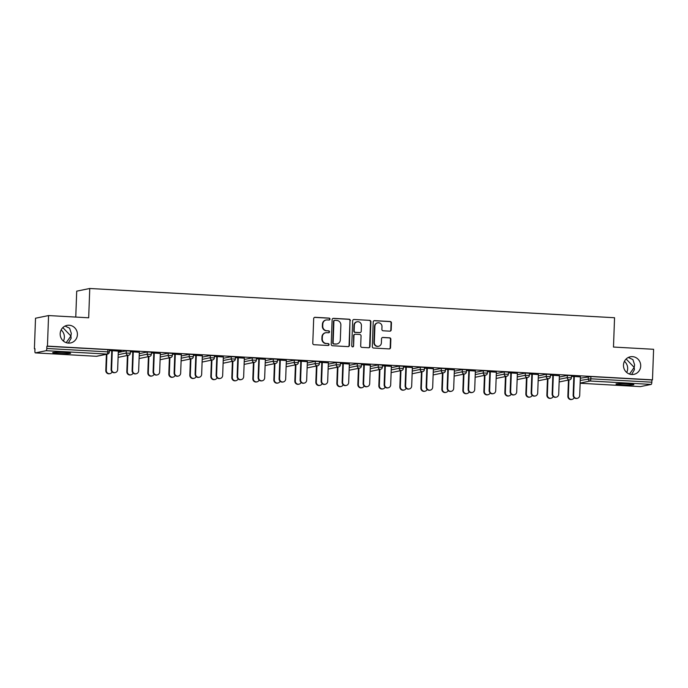 <?xml version="1.0" encoding="UTF-8"?>
<svg xmlns="http://www.w3.org/2000/svg" width="688" height="688" viewBox="0 0 688 688"><rect width="100%" height="100%" fill="white"/><g stroke="black" fill="none" stroke-linecap="round" stroke-linejoin="round"><path stroke-width="1.03" d="M68.327 343.097L71.139 338.238L70.89 335.985L66.22 342.667M77.409 334.652A8.961 8.609 -101.6 0 1 70.589 342.951A8.961 8.609 -101.6 0 1 60.174 333.689A8.961 8.609 -101.6 0 1 67.003 325.39A8.961 8.609 -101.6 0 1 77.409 334.652M61.137 329.939A8.961 8.609 -101.6 0 1 63.408 341.067M631.627 374.496L634.431 369.637L634.19 367.383L629.511 374.066M640.709 366.05A8.961 8.609 -101.6 0 1 633.889 374.349A8.961 8.609 -101.6 0 1 623.474 365.087A8.961 8.609 -101.6 0 1 630.294 356.788A8.961 8.609 -101.6 0 1 640.709 366.05M624.429 361.338A8.961 8.609 -101.6 0 1 626.708 372.466M329.991 319.112A0.963 0.92 78.4 0 0 329.096 318.097L315.052 317.314A1.376 1.324 78.4 0 0 313.685 318.613L312.782 343.269A1.376 1.324 78.4 0 0 314.055 344.714L328.09 345.496A0.963 0.92 78.4 0 0 329.053 344.593A0.963 0.92 78.4 0 0 328.159 343.579L326.344 343.484A4.395 4.223 78.4 0 1 322.276 338.857L322.354 336.802A4.395 4.223 78.4 0 1 326.74 332.657L328.563 332.76A0.963 0.92 78.4 0 0 329.518 331.848A0.963 0.92 78.4 0 0 328.632 330.842L326.817 330.739A4.395 4.223 78.4 0 1 322.741 326.121L322.818 324.065A4.395 4.223 78.4 0 1 327.213 319.911L329.027 320.015A0.963 0.92 78.4 0 0 329.991 319.112M329.062 320.015A0.963 0.92 78.4 0 0 328.718 318.174L314.674 317.392A1.376 1.324 78.4 0 0 314.545 317.392M328.124 345.505A0.963 0.92 78.4 0 0 327.78 343.656L326.344 343.484M328.597 332.76A0.963 0.92 78.4 0 0 328.253 330.919L326.817 330.739M628.333 357.476L632.9 359.592L634.611 364.829L634.19 367.383L626.14 358.998M65.033 326.078L69.6 328.185L71.311 333.431L70.89 335.985L62.84 327.6M627.361 383.852A8.961 0.611 -177.9 0 0 615.975 384.024A8.961 0.611 -177.9 0 0 622.494 384.85A8.961 0.611 -177.9 0 0 633.88 384.678A8.961 0.611 -177.9 0 0 627.361 383.852M64.07 352.454A8.961 0.611 -177.9 0 0 52.675 352.626A8.961 0.611 -177.9 0 0 59.194 353.451A8.961 0.611 -177.9 0 0 70.589 353.279A8.961 0.611 -177.9 0 0 64.07 352.454M389.829 331.16A1.376 1.324 78.4 0 0 391.197 329.87L391.455 322.947A1.376 1.324 78.4 0 0 390.182 321.502L374.59 320.634A1.376 1.324 78.4 0 0 373.214 321.932L372.311 346.589A1.376 1.324 78.4 0 0 373.584 348.033L389.176 348.902A1.376 1.324 78.4 0 0 390.552 347.612L390.853 339.253A1.376 1.324 78.4 0 0 389.589 337.808L382.915 337.438A1.376 1.324 78.4 0 0 381.539 338.728L381.384 342.873A3.672 3.535 78.4 0 1 378.589 346.279A3.672 3.535 78.4 0 1 374.315 342.478L374.917 326.25A3.672 3.535 78.4 0 1 377.712 322.844A3.672 3.535 78.4 0 1 381.986 326.645L381.883 329.346A1.376 1.324 78.4 0 0 383.156 330.79L389.829 331.16M35.38 352.892L96.372 356.289L107.13 354.088L46.148 350.691L35.38 352.892A2.098 0.568 -86.8 0 1 35.346 352.892A2.098 0.568 -86.8 0 1 34.89 350.914L34.968 348.678L34.4 348.799L35.518 318.226L48.564 315.56L88.683 317.796L89.758 288.487L614.556 317.736L613.481 347.053L653.6 349.289L652.482 379.853L47.446 346.124L46.879 346.245L46.793 348.481L107.784 351.878L107.861 349.642L46.879 346.245M48.564 315.56L47.446 346.124M350.355 320.66A1.376 1.324 78.4 0 0 349.083 319.215L333.491 318.346A1.376 1.324 78.4 0 0 332.123 319.636L331.212 344.301A1.376 1.324 78.4 0 0 332.485 345.746L348.076 346.614A1.376 1.324 78.4 0 0 349.452 345.316L349.977 320.737A1.376 1.324 78.4 0 0 348.704 319.292L333.112 318.424A1.376 1.324 78.4 0 0 332.975 318.424M354.036 319.49L369.637 320.359A1.376 1.324 78.4 0 1 370.909 321.803L369.998 346.46A1.376 1.324 78.4 0 1 368.63 347.758L361.957 347.388A1.376 1.324 78.4 0 1 360.684 345.944L361.054 335.942A1.376 1.324 78.4 0 0 359.781 334.497L355.352 334.248A1.376 1.324 78.4 0 0 353.985 335.546L353.598 345.961A0.963 0.92 78.4 0 1 352.867 346.855A0.963 0.92 78.4 0 1 351.749 345.858L352.669 320.789A1.376 1.324 78.4 0 1 354.036 319.49L369.637 320.359M89.758 288.487L76.712 291.153L75.766 317.073M46.148 350.691A2.098 0.568 -86.8 0 0 46.793 348.481M652.482 379.853L651.906 379.974L651.828 382.201A2.098 0.568 93.2 0 1 651.183 384.411L640.416 386.613A2.098 0.568 93.2 0 1 640.373 386.622A2.098 0.568 93.2 0 1 640.339 386.613L580.147 383.259L640.416 386.613M34.968 348.825L34.4 348.799M118.327 351.147L121.226 351.181M121.226 351.31L109.366 350.519M109.358 350.648L112.273 350.811M567.325 375.407L571.444 375.596L571.367 377.824L567.247 377.635L567.325 375.407L559.335 377.041M580.337 378.211L590.923 376.568L590.837 378.804L651.828 382.201M651.906 379.974L590.923 376.568M107.861 349.642L109.392 349.839L109.306 352.067L107.784 351.878A2.098 0.568 -86.8 0 1 107.13 354.088A2.098 2.021 78.4 0 0 107.629 354.053A2.098 2.098 0 0 0 109.306 352.067M559.378 375.734L550.417 375.106M550.417 375.235L553.324 375.399M525.322 373.059L529.442 373.249L529.356 375.485L525.245 375.295L525.322 373.059L517.324 374.702M517.376 373.395L508.415 372.767M508.406 372.896L511.313 373.051M483.32 370.72L487.439 370.909L487.353 373.145L483.234 372.956L483.32 370.72L475.322 372.354M475.374 371.047L466.412 370.419M466.404 370.548L469.311 370.712M441.309 368.381L445.428 368.57L445.351 370.806L441.232 370.617L441.309 368.381L433.32 370.015M433.363 368.708L424.401 368.08M424.401 368.209L427.308 368.372M399.307 366.042L403.426 366.231L403.34 368.458L399.229 368.269L399.307 366.042L391.309 367.676M391.36 366.369L382.399 365.741M382.39 365.87L385.297 366.033M357.304 363.694L361.424 363.883L361.338 366.119L357.218 365.93L357.304 363.694L349.306 365.337M349.358 364.029L340.397 363.402M340.388 363.531L343.295 363.685M315.302 361.355L319.413 361.544L319.335 363.78L315.216 363.591L315.302 361.355L307.304 362.989M307.347 361.682L298.386 361.054M298.386 361.183L301.292 361.346M273.291 359.016L277.41 359.205L277.333 361.441L273.213 361.243L273.291 359.016L265.293 360.65M265.344 359.342L256.383 358.715M256.383 358.844L259.29 359.007M231.288 356.676L235.408 356.866L235.322 359.093L231.202 358.904L231.288 356.676L223.29 358.31M223.342 357.003L214.381 356.375M214.372 356.504L217.279 356.668M189.286 354.329L193.405 354.518L193.319 356.754L189.2 356.565L189.286 354.329L181.288 355.971M181.331 354.664L172.37 354.036M172.37 354.157L175.277 354.32M147.275 351.989L151.394 352.179L151.317 354.415L147.198 354.225L147.275 351.989L139.286 353.623M139.329 352.316L130.367 351.688M130.367 351.817L133.274 351.981M126.274 350.82L130.393 351.009L130.316 353.245L126.196 353.056L126.274 350.82L118.276 352.454M160.33 353.486L151.369 352.858M151.369 352.987L154.275 353.15M168.285 353.159L172.396 353.348L172.318 355.584L168.199 355.395L168.285 353.159L160.287 354.793M202.341 355.834L193.38 355.206M193.371 355.335L196.278 355.49M210.287 355.498L214.407 355.687L214.321 357.923L210.201 357.734L210.287 355.498L202.289 357.141M244.343 358.173L235.382 357.545M235.373 357.674L238.28 357.837M252.29 357.846L256.409 358.035L256.323 360.263L252.212 360.073L252.29 357.846L244.292 359.48M286.346 360.512L277.384 359.884M277.384 360.013L280.291 360.177M294.292 360.185L298.411 360.374L298.334 362.61L294.215 362.421L294.292 360.185L286.303 361.819M328.357 362.86L319.395 362.223M319.387 362.352L322.294 362.516M336.303 362.524L340.422 362.714L340.336 364.95L336.217 364.76L336.303 362.524L328.305 364.158M370.359 365.199L361.398 364.571M361.389 364.7L364.296 364.855M378.305 364.864L382.425 365.061L382.339 367.289L378.228 367.1L378.305 364.864L370.307 366.506M412.361 367.538L403.4 366.91M403.4 367.039L406.307 367.203M420.308 367.211L424.427 367.401L424.35 369.628L420.23 369.439L420.308 367.211L412.318 368.845M454.364 369.877L445.403 369.25M445.403 369.379L448.309 369.542M462.319 369.551L466.43 369.74L466.352 371.976L462.233 371.787L462.319 369.551L454.321 371.185M496.375 372.225L487.414 371.589M487.405 371.718L490.312 371.881M504.321 371.89L508.441 372.079L508.355 374.315L504.235 374.126L504.321 371.89L496.323 373.532M538.377 374.564L529.416 373.937M529.407 374.066L532.323 374.229M546.324 374.238L550.443 374.427L550.366 376.654L546.246 376.465L546.324 374.238L538.326 375.872M580.38 376.904L571.418 376.276M571.418 376.405L574.325 376.568M326.164 319.989L325.785 320.066A4.395 4.223 78.4 0 0 322.44 324.143L322.818 324.065M326.43 330.816A4.395 4.223 78.4 0 1 322.362 326.198L322.44 324.143M325.699 332.734L325.321 332.811A4.395 4.223 78.4 0 0 321.975 336.879L322.354 336.802M325.966 343.561A4.395 4.223 78.4 0 1 321.898 338.935L321.975 336.879M348.214 346.614A1.376 1.324 78.4 0 0 349.074 345.393L349.977 320.737M334.875 320.341A0.963 0.92 78.4 0 0 333.912 321.253L333.121 342.899A0.963 0.92 78.4 0 0 334.007 343.905L335.925 344.017A4.395 4.223 78.4 0 0 340.319 339.863L340.861 325.071A4.395 4.223 78.4 0 0 336.793 320.453L334.875 320.341M334.643 320.359L334.265 320.436A0.963 0.92 78.4 0 0 333.534 321.33L333.912 321.253M336.965 343.94L336.587 344.017A4.395 4.223 78.4 0 1 335.546 344.095L333.628 343.983A0.963 0.92 78.4 0 1 332.743 342.977L333.534 321.33M368.759 347.758A1.376 1.324 78.4 0 0 369.619 346.537L370.522 321.881A1.376 1.324 78.4 0 0 369.25 320.436M355.025 334.273L354.647 334.351A1.376 1.324 78.4 0 0 353.598 335.624L353.598 345.961M352.669 346.872A0.963 0.92 78.4 0 0 353.219 346.038M361.432 325.562A3.672 3.535 78.4 0 0 357.158 321.769A3.672 3.535 78.4 0 0 354.363 325.166L354.148 330.894A1.376 1.324 78.4 0 0 355.421 332.33L359.85 332.579A1.376 1.324 78.4 0 0 361.226 331.281L361.432 325.562M357.158 321.769L356.78 321.846A3.672 3.535 78.4 0 0 353.985 325.252L354.363 325.166M360.177 332.553L359.798 332.631A1.376 1.324 78.4 0 1 359.471 332.657L355.042 332.416A1.376 1.324 78.4 0 1 353.77 330.971L353.985 325.252M377.712 322.844L377.334 322.921A3.672 3.535 78.4 0 0 374.53 326.327L374.917 326.25M378.589 346.279L378.211 346.356A3.672 3.535 78.4 0 1 373.937 342.564L374.53 326.327M389.313 348.902A1.376 1.324 78.4 0 0 390.173 347.689L390.474 339.33A1.376 1.324 78.4 0 0 389.202 337.885L382.528 337.516A1.376 1.324 78.4 0 0 382.399 337.516M389.958 331.16A1.376 1.324 78.4 0 0 390.818 329.948L391.076 323.025A1.376 1.324 78.4 0 0 389.804 321.58L374.212 320.711A1.376 1.324 78.4 0 0 374.074 320.711M109.968 373.653L109.469 373.756A3.148 3.027 -101.6 0 1 105.806 370.505L106.305 370.402A3.148 3.027 78.4 0 0 112.101 371.898M106.898 354.2L106.305 370.402M106.399 354.303L105.806 370.505M115.249 372.578L114.758 372.672A3.148 3.027 -101.6 0 1 111.095 369.422L111.594 369.318A3.148 3.027 78.4 0 0 115.249 372.578A3.148 3.027 78.4 0 0 117.648 369.662L118.336 351.018M111.095 369.422L111.783 350.785M111.594 369.318L112.273 350.682M130.969 374.831L130.471 374.926A3.148 3.027 -101.6 0 1 126.816 371.675L127.306 371.572A3.148 3.027 78.4 0 0 133.102 373.068M127.899 355.369L127.306 371.572M127.409 355.472L126.816 371.675M151.971 376.001L151.472 376.104A3.148 3.027 -101.6 0 1 147.817 372.844L148.307 372.741A3.148 3.027 78.4 0 0 154.103 374.238M148.9 356.539L148.307 372.741M148.41 356.642L147.817 372.844M172.972 377.17L172.473 377.273A3.148 3.027 -101.6 0 1 168.818 374.014L169.308 373.911A3.148 3.027 78.4 0 0 175.105 375.407M169.902 357.717L169.308 373.911M169.411 357.812L168.818 374.014M193.973 378.34L193.483 378.443A3.148 3.027 -101.6 0 1 189.819 375.184L190.309 375.089A3.148 3.027 78.4 0 0 196.114 376.577M190.911 358.887L190.309 375.089M190.413 358.99L189.819 375.184M214.974 379.509L214.484 379.613A3.148 3.027 -101.6 0 1 210.82 376.353L211.319 376.259A3.148 3.027 78.4 0 0 217.116 377.755M211.913 360.056L211.319 376.259M211.414 360.159L210.82 376.353M136.25 373.747L135.76 373.851A3.148 3.027 -101.6 0 1 132.096 370.591L132.595 370.488A3.148 3.027 78.4 0 0 136.25 373.747A3.148 3.027 78.4 0 0 138.649 370.832L139.337 352.187M132.096 370.591L132.784 351.955M132.595 370.488L133.274 351.852M157.26 374.917L156.761 375.02A3.148 3.027 -101.6 0 1 153.097 371.761L153.596 371.658A3.148 3.027 78.4 0 0 157.26 374.917A3.148 3.027 78.4 0 0 159.65 372.002L160.338 353.365M153.097 371.761L153.785 353.125M153.596 371.658L154.275 353.021M178.261 376.087L177.762 376.19A3.148 3.027 -101.6 0 1 174.107 372.93L174.597 372.836A3.148 3.027 78.4 0 0 178.261 376.087A3.148 3.027 78.4 0 0 180.66 373.171L181.34 354.535M174.107 372.93L174.786 354.294M174.597 372.836L175.285 354.191M199.262 377.256L198.763 377.359A3.148 3.027 -101.6 0 1 195.108 374.109L195.598 374.005A3.148 3.027 78.4 0 0 199.262 377.256A3.148 3.027 78.4 0 0 201.661 374.341L202.341 355.705M195.108 374.109L195.788 355.464M195.598 374.005L196.286 355.369M220.263 378.426L219.773 378.529A3.148 3.027 -101.6 0 1 216.109 375.278L216.6 375.175A3.148 3.027 78.4 0 0 220.263 378.426A3.148 3.027 78.4 0 0 222.663 375.51L223.342 356.874M216.109 375.278L216.789 356.633M216.6 375.175L217.288 356.539M235.975 380.679L235.485 380.782A3.148 3.027 -101.6 0 1 231.822 377.531L232.32 377.428A3.148 3.027 78.4 0 0 238.117 378.925M232.914 361.226L232.32 377.428M232.415 361.329L231.822 377.531M241.264 379.595L240.774 379.699A3.148 3.027 -101.6 0 1 237.111 376.448L237.609 376.345A3.148 3.027 78.4 0 0 241.264 379.595A3.148 3.027 78.4 0 0 243.664 376.68L244.343 358.044M237.111 376.448L237.79 357.812M237.609 376.345L238.289 357.708M256.985 381.849L256.486 381.952A3.148 3.027 -101.6 0 1 252.823 378.701L253.322 378.598A3.148 3.027 78.4 0 0 259.118 380.094M253.915 362.395L253.322 378.598M253.425 362.499L252.823 378.701M262.266 380.774L261.775 380.868A3.148 3.027 -101.6 0 1 258.112 377.617L258.611 377.514A3.148 3.027 78.4 0 0 262.266 380.774A3.148 3.027 78.4 0 0 264.665 377.85L265.353 359.213M258.112 377.617L258.8 358.981M258.611 377.514L259.29 358.878M277.986 383.027L277.488 383.121A3.148 3.027 -101.6 0 1 273.833 379.871L274.323 379.767A3.148 3.027 78.4 0 0 280.119 381.264M274.916 363.565L274.323 379.767M274.426 363.668L273.833 379.871M283.267 381.943L282.777 382.046A3.148 3.027 -101.6 0 1 279.113 378.787L279.612 378.684A3.148 3.027 78.4 0 0 283.267 381.943A3.148 3.027 78.4 0 0 285.666 379.028L286.354 360.383M279.113 378.787L279.801 360.151M279.612 378.684L280.291 360.048M298.988 384.196L298.489 384.291A3.148 3.027 -101.6 0 1 294.834 381.04L295.324 380.937A3.148 3.027 78.4 0 0 301.12 382.433M295.917 364.735L295.324 380.937M295.427 364.838L294.834 381.04M304.277 383.113L303.778 383.216A3.148 3.027 -101.6 0 1 300.114 379.957L300.613 379.853A3.148 3.027 78.4 0 0 304.277 383.113A3.148 3.027 78.4 0 0 306.667 380.197L307.355 361.553M300.114 379.957L300.802 361.32M300.613 379.853L301.292 361.217M319.989 385.366L319.499 385.469A3.148 3.027 -101.6 0 1 315.835 382.21L316.325 382.107A3.148 3.027 78.4 0 0 322.122 383.603M316.919 365.913L316.325 382.107M316.428 366.007L315.835 382.21M325.278 384.282L324.779 384.386A3.148 3.027 -101.6 0 1 321.124 381.126L321.614 381.032A3.148 3.027 78.4 0 0 325.278 384.282A3.148 3.027 78.4 0 0 327.677 381.367L328.357 362.731M321.124 381.126L321.803 362.49M321.614 381.032L322.302 362.387M340.99 386.536L340.5 386.639A3.148 3.027 -101.6 0 1 336.836 383.379L337.335 383.276A3.148 3.027 78.4 0 0 343.131 384.773M337.928 367.082L337.335 383.276M337.43 367.177L336.836 383.379M346.279 385.452L345.78 385.555A3.148 3.027 -101.6 0 1 342.125 382.296L342.615 382.201A3.148 3.027 78.4 0 0 346.279 385.452A3.148 3.027 78.4 0 0 348.678 382.537L349.358 363.9M342.125 382.296L342.805 363.66M342.615 382.201L343.303 363.556M361.991 387.705L361.501 387.808A3.148 3.027 -101.6 0 1 357.837 384.549L358.336 384.454A3.148 3.027 78.4 0 0 364.133 385.951M358.93 368.252L358.336 384.454M358.431 368.355L357.837 384.549M367.28 386.622L366.79 386.725A3.148 3.027 -101.6 0 1 363.126 383.474L363.617 383.371A3.148 3.027 78.4 0 0 367.28 386.622A3.148 3.027 78.4 0 0 369.68 383.706L370.359 365.07M363.126 383.474L363.806 364.829M363.617 383.371L364.305 364.735M382.992 388.875L382.502 388.978A3.148 3.027 -101.6 0 1 378.839 385.719L379.337 385.624A3.148 3.027 78.4 0 0 385.134 387.12M379.931 369.422L379.337 385.624M379.432 369.525L378.839 385.719M388.281 387.791L387.791 387.894A3.148 3.027 -101.6 0 1 384.128 384.644L384.626 384.54A3.148 3.027 78.4 0 0 388.281 387.791A3.148 3.027 78.4 0 0 390.681 384.876L391.369 366.24M384.128 384.644L384.816 365.999M384.626 384.54L385.306 365.904M404.002 390.044L403.503 390.148A3.148 3.027 -101.6 0 1 399.84 386.897L400.339 386.794A3.148 3.027 78.4 0 0 406.135 388.29M400.932 370.591L400.339 386.794M400.442 370.694L399.84 386.897M409.283 388.969L408.792 389.064A3.148 3.027 -101.6 0 1 405.129 385.813L405.628 385.71A3.148 3.027 78.4 0 0 409.283 388.969A3.148 3.027 78.4 0 0 411.682 386.045L412.37 367.409M405.129 385.813L405.817 367.177M405.628 385.71L406.307 367.074M425.003 391.214L424.505 391.317A3.148 3.027 -101.6 0 1 420.85 388.066L421.34 387.963A3.148 3.027 78.4 0 0 427.136 389.46M421.933 371.761L421.34 387.963M421.443 371.864L420.85 388.066M430.292 390.139L429.794 390.234A3.148 3.027 -101.6 0 1 426.13 386.983L426.629 386.88A3.148 3.027 78.4 0 0 430.292 390.139A3.148 3.027 78.4 0 0 432.683 387.215L433.371 368.579M426.13 386.983L426.818 368.347M426.629 386.88L427.308 368.243M446.005 392.392L445.506 392.487A3.148 3.027 -101.6 0 1 441.851 389.236L442.341 389.133A3.148 3.027 78.4 0 0 448.137 390.629M442.934 372.93L442.341 389.133M442.444 373.034L441.851 389.236M451.294 391.309L450.795 391.412A3.148 3.027 -101.6 0 1 447.14 388.152L447.63 388.049A3.148 3.027 78.4 0 0 451.294 391.309A3.148 3.027 78.4 0 0 453.684 388.393L454.372 369.748M447.14 388.152L447.819 369.516M447.63 388.049L448.309 369.413M467.006 393.562L466.516 393.656A3.148 3.027 -101.6 0 1 462.852 390.406L463.342 390.302A3.148 3.027 78.4 0 0 469.147 391.799M463.944 374.1L463.342 390.302M463.445 374.203L462.852 390.406M472.295 392.478L471.796 392.581A3.148 3.027 -101.6 0 1 468.141 389.322L468.631 389.219A3.148 3.027 78.4 0 0 472.295 392.478A3.148 3.027 78.4 0 0 474.694 389.563L475.374 370.918M468.141 389.322L468.82 370.686M468.631 389.219L469.319 370.583M488.007 394.731L487.517 394.835A3.148 3.027 -101.6 0 1 483.853 391.575L484.352 391.472A3.148 3.027 78.4 0 0 490.148 392.968M484.945 375.278L484.352 391.472M484.447 375.373L483.853 391.575M493.296 393.648L492.797 393.751A3.148 3.027 -101.6 0 1 489.142 390.492L489.632 390.397A3.148 3.027 78.4 0 0 493.296 393.648A3.148 3.027 78.4 0 0 495.695 390.732L496.375 372.096M489.142 390.492L489.822 371.855M489.632 390.397L490.32 371.752M509.008 395.901L508.518 396.004A3.148 3.027 -101.6 0 1 504.854 392.745L505.353 392.65A3.148 3.027 78.4 0 0 511.15 394.138M505.947 376.448L505.353 392.65M505.448 376.542L504.854 392.745M514.297 394.817L513.807 394.921A3.148 3.027 -101.6 0 1 510.143 391.661L510.634 391.567A3.148 3.027 78.4 0 0 514.297 394.817A3.148 3.027 78.4 0 0 516.697 391.902L517.376 373.266M510.143 391.661L510.823 373.025M510.634 391.567L511.322 372.922M530.018 397.071L529.519 397.174A3.148 3.027 -101.6 0 1 525.856 393.914L526.354 393.82A3.148 3.027 78.4 0 0 532.151 395.316M526.948 377.617L526.354 393.82M526.449 377.721L525.856 393.914M535.298 395.987L534.808 396.09A3.148 3.027 -101.6 0 1 531.145 392.839L531.643 392.736A3.148 3.027 78.4 0 0 535.298 395.987A3.148 3.027 78.4 0 0 537.698 393.072L538.386 374.435M531.145 392.839L531.833 374.195M531.643 392.736L532.323 374.1M551.019 398.24L550.52 398.343A3.148 3.027 -101.6 0 1 546.865 395.093L547.356 394.989A3.148 3.027 78.4 0 0 553.152 396.486M547.949 378.787L547.356 394.989M547.459 378.89L546.865 395.093M556.3 397.157L555.809 397.26A3.148 3.027 -101.6 0 1 552.146 394.009L552.645 393.906A3.148 3.027 78.4 0 0 556.3 397.157A3.148 3.027 78.4 0 0 558.699 394.241L559.387 375.605M552.146 394.009L552.834 375.373M552.645 393.906L553.324 375.27M572.02 399.41L571.522 399.513A3.148 3.027 -101.6 0 1 567.867 396.262L568.357 396.159A3.148 3.027 78.4 0 0 574.153 397.655M568.95 379.957L568.357 396.159M568.46 380.06L567.867 396.262M577.309 398.335L576.811 398.429A3.148 3.027 -101.6 0 1 573.147 395.179L573.646 395.075A3.148 3.027 78.4 0 0 577.309 398.335A3.148 3.027 78.4 0 0 579.7 395.411L580.388 376.775M573.147 395.179L573.835 376.542M573.646 395.075L574.325 376.439M96.294 356.289A2.098 0.568 -86.8 0 0 96.329 356.289A2.098 0.568 -86.8 0 0 96.372 356.289A2.098 2.021 78.4 0 0 96.87 356.255L107.629 354.053M651.183 384.411L590.192 381.014L580.156 383.07M580.251 380.447L590.837 378.804A2.098 0.568 93.2 0 1 590.192 381.014A2.098 2.021 -101.6 0 1 588.249 378.804L588.335 376.577M118.198 354.69L126.196 353.056A2.098 2.021 -101.6 0 0 128.14 355.257A2.098 2.021 78.4 0 0 128.63 355.223A2.098 2.098 0 0 0 130.316 353.245M139.2 355.859L147.198 354.225A2.098 2.021 -101.6 0 0 149.141 356.427A2.098 2.021 78.4 0 0 149.64 356.393A2.098 2.098 0 0 0 151.317 354.415M160.201 357.029L168.199 355.395A2.098 2.021 -101.6 0 0 170.142 357.597A2.098 2.021 78.4 0 0 170.641 357.562A2.098 2.098 0 0 0 172.318 355.584M181.202 358.199L189.2 356.565A2.098 2.021 -101.6 0 0 191.144 358.766A2.098 2.021 78.4 0 0 191.642 358.732A2.098 2.098 0 0 0 193.319 356.754M202.212 359.368L210.201 357.734A2.098 2.021 -101.6 0 0 212.145 359.944A2.098 2.021 78.4 0 0 212.644 359.901A2.098 2.098 0 0 0 214.321 357.923M223.213 360.538L231.202 358.904A2.098 2.021 -101.6 0 0 233.146 361.114A2.098 2.021 78.4 0 0 233.645 361.08A2.098 2.098 0 0 0 235.322 359.093M244.214 361.716L252.212 360.073A2.098 2.021 -101.6 0 0 254.156 362.284A2.098 2.021 78.4 0 0 254.646 362.249A2.098 2.098 0 0 0 256.323 360.263M265.215 362.886L273.213 361.243A2.098 2.021 -101.6 0 0 275.157 363.453A2.098 2.021 78.4 0 0 275.656 363.419A2.098 2.098 0 0 0 277.333 361.441M286.217 364.055L294.215 362.421A2.098 2.021 -101.6 0 0 296.158 364.623A2.098 2.021 78.4 0 0 296.657 364.588A2.098 2.098 0 0 0 298.334 362.61M307.218 365.225L315.216 363.591A2.098 2.021 -101.6 0 0 317.159 365.792A2.098 2.021 78.4 0 0 317.658 365.758A2.098 2.098 0 0 0 319.335 363.78M328.219 366.394L336.217 364.76A2.098 2.021 -101.6 0 0 338.161 366.962A2.098 2.021 78.4 0 0 338.659 366.928A2.098 2.098 0 0 0 340.336 364.95M349.229 367.564L357.218 365.93A2.098 2.021 -101.6 0 0 359.162 368.14A2.098 2.021 78.4 0 0 359.661 368.097A2.098 2.098 0 0 0 361.338 366.119M370.23 368.734L378.228 367.1A2.098 2.021 -101.6 0 0 380.163 369.31A2.098 2.021 78.4 0 0 380.662 369.267A2.098 2.098 0 0 0 382.339 367.289M391.231 369.912L399.229 368.269A2.098 2.021 -101.6 0 0 401.173 370.479A2.098 2.021 78.4 0 0 401.663 370.445A2.098 2.098 0 0 0 403.34 368.458M412.232 371.081L420.23 369.439A2.098 2.021 -101.6 0 0 422.174 371.649A2.098 2.021 78.4 0 0 422.673 371.615A2.098 2.098 0 0 0 424.35 369.628M433.234 372.251L441.232 370.617A2.098 2.021 -101.6 0 0 443.175 372.819A2.098 2.021 78.4 0 0 443.674 372.784A2.098 2.098 0 0 0 445.351 370.806M454.235 373.421L462.233 371.787A2.098 2.021 -101.6 0 0 464.176 373.988A2.098 2.021 78.4 0 0 464.675 373.954A2.098 2.098 0 0 0 466.352 371.976M475.236 374.59L483.234 372.956A2.098 2.021 -101.6 0 0 485.178 375.158A2.098 2.021 78.4 0 0 485.676 375.123A2.098 2.098 0 0 0 487.353 373.145M496.246 375.76L504.235 374.126A2.098 2.021 -101.6 0 0 506.179 376.327A2.098 2.021 78.4 0 0 506.678 376.293A2.098 2.098 0 0 0 508.355 374.315M517.247 376.929L525.245 375.295A2.098 2.021 -101.6 0 0 527.18 377.506A2.098 2.021 78.4 0 0 527.679 377.463A2.098 2.098 0 0 0 529.356 375.485M538.248 378.099L546.246 376.465A2.098 2.021 -101.6 0 0 548.19 378.675A2.098 2.021 78.4 0 0 548.68 378.641A2.098 2.098 0 0 0 550.366 376.654M559.249 379.277L567.247 377.635A2.098 2.021 -101.6 0 0 569.191 379.845A2.098 2.021 78.4 0 0 569.69 379.81A2.098 2.098 0 0 0 571.367 377.824M35.346 352.892L96.329 356.289A2.098 2.098 0 0 0 96.87 356.255M118.095 357.382L128.63 355.223M139.105 358.551L149.64 356.393M160.106 359.721L170.641 357.562M181.107 360.89L191.642 358.732M202.109 362.06L212.644 359.901M223.11 363.23L233.645 361.08M244.111 364.399L254.646 362.249M265.112 365.569L275.656 363.419M286.122 366.747L296.657 364.588M307.123 367.917L317.658 365.758M328.124 369.086L338.659 366.928M349.126 370.256L359.661 368.097M370.127 371.425L380.662 369.267M391.128 372.595L401.663 370.445M412.138 373.765L422.673 371.615M433.139 374.943L443.674 372.784M454.14 376.112L464.675 373.954M475.141 377.282L485.676 375.123M496.143 378.452L506.678 376.293M517.144 379.621L527.679 377.463M538.145 380.791L548.68 378.641M559.155 381.96L569.69 379.81"/></g></svg>
